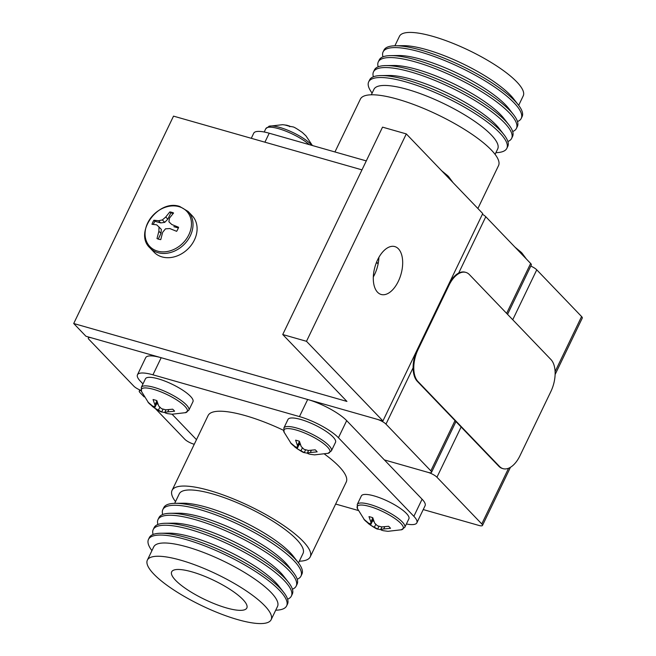 <?xml version="1.0" encoding="UTF-8"?>
<svg xmlns="http://www.w3.org/2000/svg" width="656" height="656" viewBox="0 0 656 656"><rect width="100%" height="100%" fill="white"/><g stroke="black" fill="none" stroke-linecap="round" stroke-linejoin="round"><path stroke-width="0.98" d="M141.089 390.459A7.355 1.87 -154.3 0 1 133.84 386.171L89.003 339.447A7.355 1.87 -154.3 0 1 88.306 337.947A7.355 1.87 -154.3 0 1 91.881 337.955L376.987 419.25A7.355 1.87 -154.3 0 1 385.982 424.129L430.828 470.852L455.01 420.611M482.398 214.266A7.355 1.87 25.7 0 1 485.793 216.742L530.638 263.458A7.355 1.87 25.7 0 1 531.327 264.958L507.564 314.347M423.235 509.564L478.905 525.44A7.355 1.87 -154.3 0 0 482.48 525.44A7.355 1.87 -154.3 0 0 481.783 523.947L436.945 477.224A7.355 1.87 -154.3 0 0 427.95 472.345L384.391 459.922L427.95 472.345A7.355 1.87 -154.3 0 0 431.517 472.353A7.355 1.87 -154.3 0 0 430.828 470.852M364.539 520.003L357.315 508.4A25.51 6.47 -154.3 0 1 369.631 506.489A25.51 6.47 -154.3 0 1 395.88 519.216A25.51 6.47 -154.3 0 1 401.652 529.736L387.958 531.319L383.366 530.704L381.398 530.122L380.8 529.277L390.517 528.301A15.457 3.92 -154.3 0 0 388.582 526.284L381.751 526.924L377.446 525.784L374.617 523.053L372.756 517.699A15.457 3.92 -154.3 0 0 370.804 517.084A15.457 3.92 -154.3 0 0 368.992 516.625L370.853 521.979L370.927 523.923L368.565 523.16L363.924 519.249A15.457 3.92 -154.3 0 0 364.539 520.003A15.457 3.92 -154.3 0 0 365.859 521.266L370.501 525.177L377.831 529.13C376.905 529.22 373.699 527.334 368.196 523.488M378.979 526.26L377.643 529.048L381.685 529.851M357.249 504.464A26.371 6.691 -154.3 0 1 370.058 504.489A26.371 6.691 -154.3 0 1 394.699 515.928A26.371 6.691 -154.3 0 1 404.777 527.342L408.893 518.789A26.371 6.691 -154.3 0 0 398.807 507.375A26.371 6.691 -154.3 0 0 374.174 495.936A26.371 6.691 -154.3 0 0 361.366 495.911L357.249 504.464L357.495 508.802M373.174 519.24L370.927 523.923M372.813 517.912L370.853 521.979M384.711 526.809L383.686 528.941M381.923 526.948L380.8 529.277M375.79 524.283L374.281 527.424M373.887 521.34L372.608 520.807L370.501 525.177M515.001 247.164L520.667 251.83A15.457 3.92 25.7 0 1 521.987 253.101L526.456 259.104M378.192 263.507A25.51 20.41 -43.8 0 0 376.954 263.105A25.51 20.41 -43.8 0 0 376.273 262.925M158.801 239.251A15.457 12.366 -43.8 0 0 160.761 239.629L162.655 232.306L165.501 228.829L169.814 228.559L176.636 231.322A15.457 12.366 -43.8 0 0 178.596 227.263L171.765 224.5L168.895 221.785L169.51 218.071L173.578 213.003A15.457 12.366 -43.8 0 0 171.765 212.306A15.457 12.366 -43.8 0 0 169.814 211.929L165.747 216.997L162.368 219.924L158.588 220.736L153.93 220.227A15.457 12.366 -43.8 0 0 151.979 224.295L156.628 224.803L158.982 226.968L158.891 231.232L156.997 238.554A15.457 12.366 -43.8 0 0 158.801 239.251M157.563 251.117A25.51 20.41 -43.8 0 0 188.854 234.75A25.51 20.41 -43.8 0 0 178.965 206.648A25.51 20.41 -43.8 0 0 147.674 223.007A25.51 20.41 -43.8 0 0 157.563 251.117M150.011 247.952L154.086 252.199A26.371 21.099 -43.8 0 0 162.057 256.922A26.371 21.099 -43.8 0 0 191.495 244.844A26.371 21.099 -43.8 0 0 192.142 215.676L188.067 211.429L179.744 206.484C158.137 198.752 133.488 233.134 150.011 247.952A26.371 21.099 -43.8 0 0 157.973 252.675A26.371 21.099 -43.8 0 0 187.419 240.596A26.371 21.099 -43.8 0 0 188.067 211.429M158.252 239.079L160.982 233.405L158.891 231.232M160.982 233.405L161.335 229.411L158.982 226.968M153.324 224.377A15.457 12.366 136.2 0 1 154.931 221.277L153.93 220.227M154.931 221.277L160.671 222.909L158.588 220.736M160.671 222.909L164.722 222.376L162.368 219.924M164.722 222.376L167.829 219.17L165.747 216.997M167.829 219.17L170.814 212.97L169.814 211.929M170.814 212.97A15.457 12.366 136.2 0 1 173.143 213.462M171.765 224.5L168.895 221.785M173.856 226.673L178.35 227.952M378.192 66.797A76.662 19.45 25.7 0 1 378.291 61.902L379.225 59.95A76.662 19.45 25.7 0 1 390.607 55.612L398.536 55.514A68.683 17.433 25.7 0 1 505.669 104.993A68.683 17.433 25.7 0 1 508.802 108.576L513.664 114.841A76.662 19.45 25.7 0 1 517.379 126.436L516.436 128.387A76.662 19.45 25.7 0 1 512.672 131.52M382.989 56.818A76.662 19.45 25.7 0 1 383.088 51.922A76.662 19.45 25.7 0 1 439.914 58.638A76.662 19.45 25.7 0 1 514.033 102.812A76.662 19.45 25.7 0 1 521.241 118.416A76.662 19.45 25.7 0 1 517.477 121.54M390.607 55.612A76.662 19.45 25.7 0 1 510.171 110.839A76.662 19.45 25.7 0 1 513.664 114.841M378.291 61.902A76.662 19.45 25.7 0 1 435.117 68.618A76.662 19.45 25.7 0 1 509.236 112.791A76.662 19.45 25.7 0 1 516.436 128.387M373.387 76.777A76.662 19.45 25.7 0 1 373.485 71.881L374.428 69.93A76.662 19.45 25.7 0 1 385.802 65.592L393.731 65.485A68.683 17.433 25.7 0 1 500.872 114.964A68.683 17.433 25.7 0 1 503.997 118.556L508.867 124.82A76.662 19.45 25.7 0 1 512.574 136.415L511.639 138.367A76.662 19.45 25.7 0 1 507.875 141.499M385.802 65.592A76.662 19.45 25.7 0 1 505.374 120.811A76.662 19.45 25.7 0 1 508.867 124.82M373.485 71.881A76.662 19.45 25.7 0 1 430.311 78.597A76.662 19.45 25.7 0 1 504.431 122.77A76.662 19.45 25.7 0 1 511.639 138.367M372.124 93.103A76.662 19.45 25.7 0 1 368.68 81.861L369.623 79.901A76.662 19.45 25.7 0 1 381.005 75.571L388.934 75.465A68.683 17.433 25.7 0 1 496.067 124.943A68.683 17.433 25.7 0 1 499.2 128.535L504.062 134.8A76.662 19.45 25.7 0 1 507.777 146.395L506.834 148.346A76.662 19.45 25.7 0 1 495.903 152.668M381.005 75.571A76.662 19.45 25.7 0 1 500.569 130.79A76.662 19.45 25.7 0 1 504.062 134.8M368.68 81.861A76.662 19.45 25.7 0 1 425.514 88.576A76.662 19.45 25.7 0 1 499.634 132.742A76.662 19.45 25.7 0 1 506.834 148.346M371.304 94.8L373.936 89.331A68.683 17.433 25.7 0 1 424.85 95.341A68.683 17.433 25.7 0 1 491.262 134.923A68.683 17.433 25.7 0 1 497.715 148.896L495.083 154.373M334.945 151.962L360.374 99.13A76.662 19.45 25.7 0 1 417.2 105.837A76.662 19.45 25.7 0 1 491.319 150.011A76.662 19.45 25.7 0 1 498.527 165.615L477.888 208.501M383.088 51.922L383.965 50.118A76.662 19.45 25.7 0 1 395.338 45.781L403.268 45.674A68.683 17.433 25.7 0 1 510.401 95.153A68.683 17.433 25.7 0 1 513.533 98.744L518.404 105.009A76.662 19.45 25.7 0 1 522.11 116.604L521.241 118.416M394.887 45.789L399.455 36.301A68.683 17.433 25.7 0 1 450.369 42.32A68.683 17.433 25.7 0 1 516.78 81.902A68.683 17.433 25.7 0 1 523.234 95.874L518.675 105.362M395.338 45.781A76.662 19.45 25.7 0 1 514.911 100.999A76.662 19.45 25.7 0 1 518.404 105.009M251.281 138.301L253.733 133.193A31.89 8.093 25.7 0 1 269.222 133.217L264.909 142.188M366.294 160.9L269.222 133.217M196.488 439.659L172.077 414.223M142.983 383.908L140.458 381.284A31.89 8.093 -154.3 0 1 137.465 374.789A31.89 8.093 -154.3 0 1 152.946 374.814L299.456 416.593L307.689 399.488A31.89 8.093 25.7 0 1 346.68 420.635L422.095 499.208A31.89 8.093 25.7 0 1 425.096 505.702L416.863 522.807A31.89 8.093 -154.3 0 0 413.862 516.313L422.095 499.208M358.201 510.466L335.651 504.038M406.384 523.996A31.89 8.093 -154.3 0 0 416.863 522.807M346.68 420.635L338.447 437.741L413.862 516.313M338.447 437.741A31.89 8.093 -154.3 0 0 299.456 416.593M299.292 561.2A76.662 19.45 -154.3 0 0 310.222 556.87L346.237 482.045A76.662 19.45 -154.3 0 0 339.037 466.441A76.662 19.45 -154.3 0 0 324.654 454.206M283.49 430.27A76.662 19.45 -154.3 0 0 208.083 415.56L172.069 490.385A76.662 19.45 -154.3 0 0 175.513 501.627M310.222 556.87A76.662 19.45 -154.3 0 0 303.023 541.274A76.662 19.45 -154.3 0 0 228.903 497.1A76.662 19.45 -154.3 0 0 172.069 490.385M298.472 562.897L303.039 553.418A68.683 17.433 -154.3 0 0 296.586 539.437A68.683 17.433 -154.3 0 0 230.174 499.864A68.683 17.433 -154.3 0 0 179.26 493.845L174.693 503.332M297.209 579.223A76.662 19.45 -154.3 0 0 300.973 576.099L301.908 574.139A76.662 19.45 -154.3 0 0 298.201 562.545L293.339 556.28A68.683 17.433 -154.3 0 0 290.206 552.696A68.683 17.433 -154.3 0 0 183.073 503.218L175.136 503.324A76.662 19.45 -154.3 0 0 163.762 507.654L162.819 509.605A76.662 19.45 -154.3 0 0 162.721 514.501M298.201 562.545A76.662 19.45 -154.3 0 0 294.708 558.543A76.662 19.45 -154.3 0 0 175.136 503.324M300.973 576.099A76.662 19.45 -154.3 0 0 293.765 560.495A76.662 19.45 -154.3 0 0 219.645 516.321A76.662 19.45 -154.3 0 0 162.819 509.605M292.404 589.203A76.662 19.45 -154.3 0 0 296.168 586.07L297.111 584.119A76.662 19.45 -154.3 0 0 293.396 572.524L288.533 566.259A68.683 17.433 -154.3 0 0 285.401 562.676A68.683 17.433 -154.3 0 0 178.268 513.197L170.339 513.295A76.662 19.45 -154.3 0 0 158.957 517.633L158.022 519.585A76.662 19.45 -154.3 0 0 157.924 524.48M293.396 572.524A76.662 19.45 -154.3 0 0 289.911 568.522A76.662 19.45 -154.3 0 0 170.339 513.295M296.168 586.07A76.662 19.45 -154.3 0 0 288.968 570.474A76.662 19.45 -154.3 0 0 214.848 526.301A76.662 19.45 -154.3 0 0 158.022 519.585M287.607 599.182A76.662 19.45 -154.3 0 0 291.371 596.05L292.305 594.098A76.662 19.45 -154.3 0 0 288.599 582.503L283.728 576.239A68.683 17.433 -154.3 0 0 280.604 572.647A68.683 17.433 -154.3 0 0 173.463 523.168L165.533 523.275A76.662 19.45 -154.3 0 0 154.16 527.613L153.217 529.564A76.662 19.45 -154.3 0 0 153.119 534.46M288.599 582.503A76.662 19.45 -154.3 0 0 285.106 578.494A76.662 19.45 -154.3 0 0 165.533 523.275M291.371 596.05A76.662 19.45 -154.3 0 0 284.163 580.453A76.662 19.45 -154.3 0 0 210.043 536.28A76.662 19.45 -154.3 0 0 153.217 529.564M275.709 610.211A76.662 19.45 -154.3 0 0 286.631 605.882L287.508 604.078A76.662 19.45 -154.3 0 0 283.794 592.483L278.931 586.218A68.683 17.433 -154.3 0 0 275.799 582.626A68.683 17.433 -154.3 0 0 168.666 533.148L160.736 533.254A76.662 19.45 -154.3 0 0 149.355 537.584L148.486 539.396A76.662 19.45 -154.3 0 0 151.921 550.638M283.794 592.483A76.662 19.45 -154.3 0 0 280.301 588.473A76.662 19.45 -154.3 0 0 160.736 533.254M286.631 605.882A76.662 19.45 -154.3 0 0 279.431 590.285A76.662 19.45 -154.3 0 0 205.312 546.112A76.662 19.45 -154.3 0 0 148.486 539.396M271.141 619.699L277.521 606.439A68.683 17.433 -154.3 0 0 271.067 592.458A68.683 17.433 -154.3 0 0 204.656 552.885A68.683 17.433 -154.3 0 0 153.742 546.866L147.362 560.126A68.683 17.433 -154.3 0 0 153.816 574.098A68.683 17.433 -154.3 0 0 220.227 613.68A68.683 17.433 -154.3 0 0 271.141 619.699A68.683 17.433 -154.3 0 0 264.688 605.718A68.683 17.433 -154.3 0 0 198.276 566.144A68.683 17.433 -154.3 0 0 147.362 560.126M242.909 599.51A41.705 10.586 -154.3 0 0 202.589 575.476A41.705 10.586 -154.3 0 0 171.675 571.827A41.705 10.586 -154.3 0 0 175.595 580.314A41.705 10.586 -154.3 0 0 215.914 604.34A41.705 10.586 -154.3 0 0 246.828 607.997A41.705 10.586 -154.3 0 0 242.909 599.51M137.465 374.789L145.689 357.692A31.89 8.093 25.7 0 1 161.179 357.717L307.689 399.488M291.166 443.546L283.941 431.951A25.51 6.47 -154.3 0 1 296.25 430.033A25.51 6.47 -154.3 0 1 322.498 442.767A25.51 6.47 -154.3 0 1 328.279 453.288L314.585 454.87L309.993 454.255L308.025 453.673L307.418 452.829L317.143 451.845A15.457 3.92 -154.3 0 0 315.208 449.827L308.369 450.467L304.064 449.327L301.235 446.597L299.374 441.25A15.457 3.92 -154.3 0 0 297.422 440.635A15.457 3.92 -154.3 0 0 295.618 440.176L297.471 445.531L297.545 447.474L295.192 446.711L290.542 442.8A15.457 3.92 -154.3 0 0 291.166 443.546A15.457 3.92 -154.3 0 0 292.478 444.817L297.127 448.729L304.458 452.673C303.531 452.763 300.317 450.885 294.823 447.031M305.606 449.803L304.261 452.599L308.312 453.403M283.868 428.015A26.371 6.691 -154.3 0 1 296.676 428.032A26.371 6.691 -154.3 0 1 321.317 439.471A26.371 6.691 -154.3 0 1 331.395 450.885L335.511 442.333A26.371 6.691 -154.3 0 0 325.433 430.918A26.371 6.691 -154.3 0 0 300.792 419.479A26.371 6.691 -154.3 0 0 287.984 419.463L283.868 428.015L284.114 432.353M299.8 442.792L297.545 447.474M299.431 441.463L297.471 445.531M311.329 450.36L310.304 452.484M308.558 450.467L307.418 452.829M302.408 447.827L300.899 450.967M300.505 444.883L299.234 444.35L297.127 448.729M441.619 170.716L447.294 175.382A15.457 3.92 25.7 0 1 448.606 176.653L453.075 182.647M289.796 126.723L289.198 125.878L285.147 125.075A15.457 3.92 25.7 0 1 286.951 125.534A15.457 3.92 25.7 0 1 288.911 126.149L292.765 126.87C293.65 126.764 296.865 128.642 302.4 132.512L304.737 134.734A15.457 3.92 25.7 0 1 306.057 135.997L312.395 145.534M287.23 125.296L282.638 124.681L268.944 126.264A25.51 6.47 25.7 0 1 269.362 126.149A25.51 6.47 25.7 0 1 279.768 127.428A25.51 6.47 25.7 0 1 311.887 145.386M465.858 272.396L465.186 272.207A24.534 13.333 105.9 0 0 448.269 285.18L417.396 349.32A24.534 13.333 105.9 0 0 417.298 381.316L498.831 466.268A24.534 13.333 105.9 0 0 502.398 468.474L503.07 468.671A24.534 13.333 105.9 0 0 519.987 455.699L550.851 391.558A24.534 13.333 105.9 0 0 550.95 359.554L469.417 274.61A24.534 13.333 105.9 0 0 465.858 272.396A24.534 13.333 105.9 0 0 448.942 285.368L418.069 349.509A24.534 13.333 105.9 0 0 417.97 381.513L499.503 466.457A24.534 13.333 105.9 0 0 503.07 468.671M378.906 257.349A24.895 13.538 -74.1 0 1 373.321 276.93M398.43 248.829A24.895 13.538 -74.1 0 1 399.807 277.857A24.895 13.538 -74.1 0 1 381.161 294.47A24.895 13.538 -74.1 0 1 377.544 292.232A24.895 13.538 -74.1 0 1 376.167 263.195A24.895 13.538 -74.1 0 1 394.814 246.582A24.895 13.538 -74.1 0 1 398.43 248.829M482.734 213.553L406.302 133.914L306.491 341.309L382.932 420.947L482.734 213.553M382.932 420.947L85.944 336.257L73.71 323.515L346.942 401.431L282.736 334.527L382.538 127.141L406.302 133.914M282.736 334.527L306.491 341.309M73.71 323.515L173.52 116.128L361.981 169.863M141.155 390.681A7.355 1.87 -154.3 0 0 139.269 391.042A7.355 1.87 -154.3 0 0 139.958 392.542L144.14 396.896M155.595 408.836L184.803 439.258A7.355 1.87 -154.3 0 0 193.799 444.137L194.266 444.276M555.107 371.599L581.593 316.553L536.756 269.829L512.738 319.743M530.794 266.074A7.355 1.87 25.7 0 1 536.756 269.829M581.593 316.553A7.355 1.87 25.7 0 1 582.29 318.053L555.124 374.502M148.609 402.899L141.384 391.296A25.51 6.47 -154.3 0 1 153.701 389.385A25.51 6.47 -154.3 0 1 179.941 402.112A25.51 6.47 -154.3 0 1 185.722 412.64L172.028 414.223L167.436 413.608L165.468 413.018L164.869 412.181L174.586 411.197A15.457 3.92 -154.3 0 0 172.651 409.18L165.82 409.82L161.515 408.68L158.686 405.949L156.825 400.595A15.457 3.92 -154.3 0 0 154.865 399.988A15.457 3.92 -154.3 0 0 153.061 399.529L154.923 404.875L154.988 406.818L152.635 406.064L147.994 402.153A15.457 3.92 -154.3 0 0 148.609 402.899A15.457 3.92 -154.3 0 0 149.929 404.17L154.57 408.081L161.901 412.025C160.974 412.116 157.76 410.238 152.266 406.384M163.049 409.155L161.704 411.952L165.755 412.755M141.319 387.368A26.371 6.691 -154.3 0 1 154.127 387.384A26.371 6.691 -154.3 0 1 178.76 398.823A26.371 6.691 -154.3 0 1 188.838 410.238L192.954 401.685A26.371 6.691 -154.3 0 0 182.876 390.271A26.371 6.691 -154.3 0 0 158.235 378.832A26.371 6.691 -154.3 0 0 145.435 378.815L141.319 387.368L141.565 391.698M157.243 402.144L154.988 406.818M156.874 400.816L154.923 404.875M168.781 409.713L167.756 411.837M165.968 409.82L164.869 412.181M159.859 407.179L158.35 410.32M157.957 404.235L156.677 403.702L154.57 408.081M485.793 216.742L458.675 273.093M413.108 367.778L385.982 424.129M506.621 313.371L530.638 263.458M161.179 357.717L152.946 374.814M264.212 132.004L265.819 128.658A26.371 6.691 25.7 0 1 278.628 128.683A26.371 6.691 25.7 0 1 309.271 144.64M417.97 381.513L417.298 381.316M418.069 349.509L417.396 349.32M499.503 466.457L498.831 466.268M448.942 285.368L448.269 285.18M481.783 523.947L508.605 468.228M461.127 426.982L436.945 477.224M88.74 337.061L88.306 337.947M455.953 421.587L431.517 472.353M404.777 527.342L401.226 529.851M376.396 262.605L378.266 263.097M331.395 450.885L327.852 453.394M265.819 128.658L269.362 126.149M139.269 391.042L139.802 389.926M482.48 525.44L510.466 467.285M188.838 410.238L185.295 412.747"/></g></svg>
